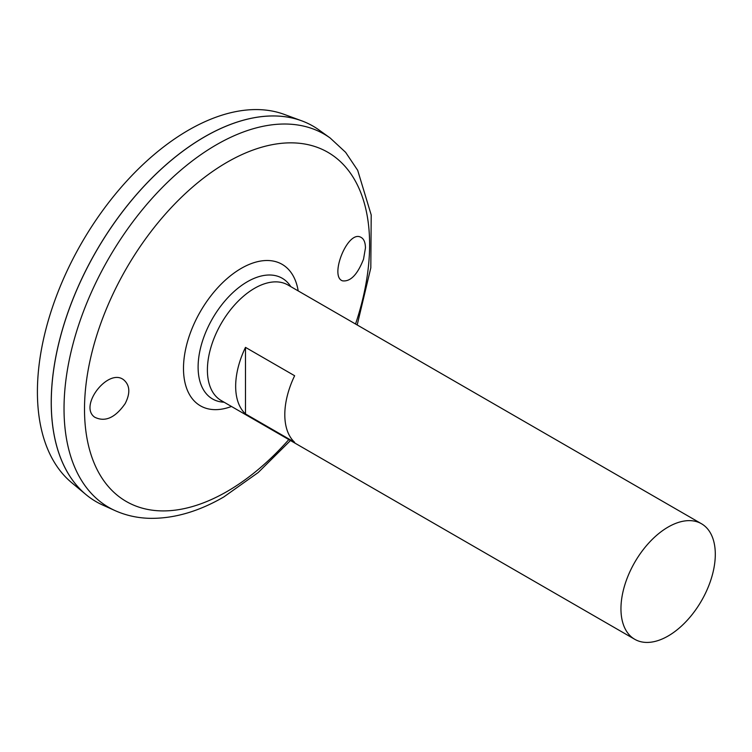 <?xml version="1.0" encoding="UTF-8"?>
<svg xmlns="http://www.w3.org/2000/svg" width="752" height="752" viewBox="0 0 752 752"><rect width="100%" height="100%" fill="white"/><g stroke="black" fill="none" stroke-linecap="round" stroke-linejoin="round"><path stroke-width="1.13" d="M634.773 639.313L221.22 400.553A66.721 38.521 -60 0 1 221.22 323.51A66.721 38.521 -60 0 1 287.941 284.989L701.484 523.749A66.721 38.521 -60 0 1 711.712 577.207A66.721 38.521 -60 0 1 668.124 636.004A66.721 38.521 -60 0 1 634.773 639.313A66.721 38.521 -60 0 1 634.773 562.27A66.721 38.521 -60 0 1 701.484 523.749M245.49 347.368L294.634 375.737A66.721 38.521 120 0 0 294.634 442.298L245.49 413.929A66.721 38.521 -60 0 1 245.49 347.368L245.49 413.929M224.087 402.207A69.692 40.232 -60 0 1 212.543 318.5A69.692 40.232 -60 0 1 290.808 286.644M363.526 259.205C357.473 274.583 350.498 281.803 342.602 280.853C329.103 276.886 347.443 230.15 360.622 237.162C363.761 238.6 365.369 242.2 365.453 247.953L363.526 259.205M125.161 403.608C115.197 417.849 105.036 422.37 94.667 417.181C78.208 405.751 109.284 366.327 124.381 380.437C130.002 385.87 130.265 393.587 125.161 403.608M330.194 138.03A215.476 124.409 -60 0 0 108.655 258.519A215.476 124.409 -60 0 0 115.075 510.617L102.639 505.015A216.839 125.189 -60 0 1 96.181 251.318A216.839 125.189 -60 0 1 319.121 130.058L330.194 138.03L345.61 152.318L357.679 170.3L371.206 214.95L370.811 267.853L357.191 324.967M51.277 402.414A216.783 125.161 -60 0 1 204.582 136.873M96.162 501.687A216.839 125.189 -60 0 1 85.907 494.534A216.839 125.189 -60 0 1 96.143 251.29A216.839 125.189 -60 0 1 301.674 120.809A216.839 125.189 -60 0 1 313.001 126.11M85.907 494.534L71.572 482.587A213.643 123.347 -60 0 1 81.658 242.934A213.643 123.347 -60 0 1 284.162 114.37L301.674 120.809M231.466 406.465A81.695 47.169 -60 0 1 183.582 364.588A81.695 47.169 -60 0 1 237.98 270.372A81.695 47.169 -60 0 1 298.187 290.902M288.824 439.582A201.602 116.4 -60 0 1 227.066 491.488A201.602 116.4 -60 0 1 86.095 383.774A201.602 116.4 -60 0 1 269.019 145.343A201.602 116.4 -60 0 1 355.546 324.018M115.075 510.617C125.847 515.43 137.4 518.006 149.714 518.335C173.844 518.72 198.528 511.604 223.776 496.969L258.209 472.519L290.469 440.531"/></g></svg>
